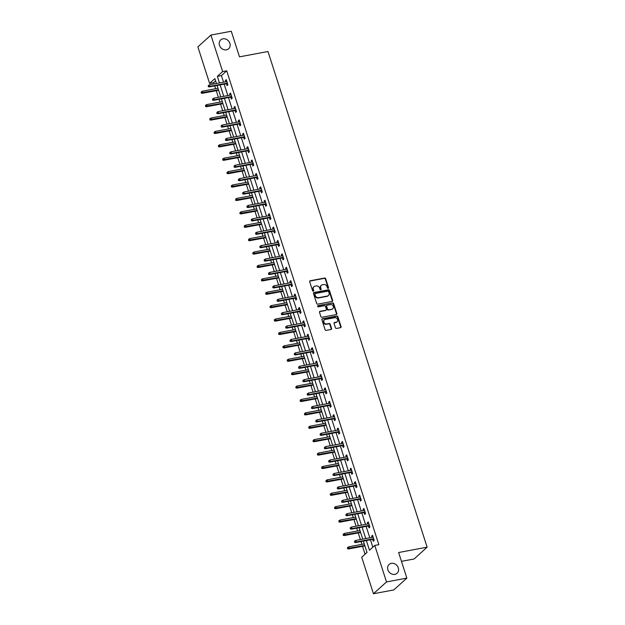 <?xml version="1.0" encoding="UTF-8"?>
<svg xmlns="http://www.w3.org/2000/svg" width="625" height="625" viewBox="0 0 625 625"><rect width="100%" height="100%" fill="white"/><g stroke="black" fill="none" stroke-linecap="round" stroke-linejoin="round"><path stroke-width="0.94" d="M328.188 288.398A0.641 0.547 47.8 0 0 328.555 287.703L325.68 278.742A0.914 0.781 47.8 0 0 324.609 278.055L310.227 280.75A0.914 0.781 47.8 0 0 309.695 281.742L312.578 290.703A0.641 0.547 47.8 0 0 313.695 290.492L313.32 289.336A2.922 2.508 47.8 0 1 313.922 286.688A2.922 2.508 47.8 0 1 315.016 286.156L316.211 285.93A2.922 2.508 47.8 0 1 319.633 288.148L320.008 289.305A0.641 0.547 47.8 0 0 321.125 289.102L320.75 287.938A2.922 2.508 47.8 0 1 321.352 285.297A2.922 2.508 47.8 0 1 322.445 284.758L323.641 284.539A2.922 2.508 47.8 0 1 327.07 286.758L327.438 287.914A0.641 0.547 47.8 0 0 328.188 288.398A0.641 0.547 47.8 0 0 328.203 288.023L325.328 279.062A0.914 0.781 47.8 0 0 324.258 278.375L309.875 281.07A0.914 0.781 47.8 0 0 309.734 281.109M313.344 291.18A0.641 0.547 47.8 0 0 313.344 290.812L313.32 289.336M320.773 289.789A0.641 0.547 47.8 0 0 320.773 289.414L320.75 287.938M391.328 563.359A5.945 5.109 47.8 0 0 389.102 564.453A5.945 5.109 47.8 0 0 388.453 571.125A5.945 5.109 47.8 0 0 394.852 574.359A5.945 5.109 47.8 0 0 397.078 573.266A5.945 5.109 47.8 0 0 397.727 566.586A5.945 5.109 47.8 0 0 391.328 563.359M222.914 38.828A5.945 5.109 47.8 0 0 220.688 39.922A5.945 5.109 47.8 0 0 220.047 46.594A5.945 5.109 47.8 0 0 226.445 49.82A5.945 5.109 47.8 0 0 228.672 48.734A5.945 5.109 47.8 0 0 229.312 42.055A5.945 5.109 47.8 0 0 222.914 38.828M335.438 327.742A0.914 0.781 47.8 0 0 336.508 328.43L340.547 327.672A0.914 0.781 47.8 0 0 341.07 326.68L337.875 316.734A0.914 0.781 47.8 0 0 336.805 316.039L322.422 318.734A0.914 0.781 47.8 0 0 321.898 319.727L325.086 329.68A0.914 0.781 47.8 0 0 326.156 330.375L331.031 329.461A0.914 0.781 47.8 0 0 331.562 328.469L330.195 324.211A0.914 0.781 47.8 0 0 329.125 323.516L326.711 323.969A2.438 2.094 47.8 0 1 325.258 319.453L334.727 317.68A2.438 2.094 47.8 0 1 336.18 322.188L334.602 322.484A0.914 0.781 47.8 0 0 334.07 323.477L335.438 327.742M215.609 80.867L213.664 82.633L209.594 83.391L197.875 46.883L210.922 35.07L231.273 31.25L239.492 56.852L267.984 51.508L427.125 547.172L398.633 552.516L406.852 578.117L386.5 581.938L373.453 593.75L361.727 557.242L367.016 552.453L363.375 541.109M210.922 35.07L222.641 71.578L217.352 76.367L219.461 82.93M366.383 540.547L369.484 550.219L374.773 545.422L378.844 544.664L226.711 70.812L222.641 71.578M374.773 545.422L386.5 581.938M332.125 301.453A0.914 0.781 47.8 0 0 332.656 300.461L329.461 290.508A0.914 0.781 47.8 0 0 328.391 289.812L314 292.516A0.914 0.781 47.8 0 0 313.477 293.508L316.672 303.453A0.914 0.781 47.8 0 0 317.742 304.148L332.125 301.453M333.664 303.617L336.859 313.57A0.914 0.781 47.8 0 1 336.336 314.562L321.953 317.258A0.914 0.781 47.8 0 1 320.883 316.57L319.516 312.312A0.914 0.781 47.8 0 1 320.039 311.32L325.875 310.219A0.914 0.781 47.8 0 0 326.406 309.227L325.492 306.406A0.914 0.781 47.8 0 0 324.43 305.711L318.352 306.852A0.641 0.547 47.8 0 1 317.977 305.672L332.602 302.93A0.914 0.781 47.8 0 1 333.664 303.617L333.312 303.938L336.508 313.891L336.859 313.57M401.469 561.352L414.078 558.992L427.125 547.172M226.711 70.812L221.422 75.602L223.531 82.172M224.164 84.148L227.836 95.57M228.469 97.547L232.133 108.969M232.773 110.945L236.438 122.375M237.07 124.352L240.742 135.773M241.375 137.75L245.047 149.172M245.68 151.148L249.344 162.578M249.977 164.555L253.648 175.977M254.281 177.953L257.953 189.375M258.586 191.352L262.25 202.781M262.891 204.758L266.555 216.18M267.188 218.156L270.859 229.578M271.492 231.555L275.164 242.984M275.797 244.961L279.461 256.383M280.102 258.359L283.766 269.781M284.398 271.758L288.07 283.188M288.703 285.164L292.375 296.586M293.008 298.562L296.672 309.984M297.312 311.961L300.977 323.391M301.609 325.367L305.281 336.789M305.914 338.766L309.586 350.188M310.219 352.164L313.883 363.594M314.516 365.57L318.188 376.992M318.82 378.969L322.492 390.391M323.125 392.367L326.789 403.797M327.43 405.773L331.094 417.195M331.727 419.172L335.398 430.594M336.031 432.57L339.703 444M340.336 445.977L344 457.398M344.641 459.375L348.305 470.797M348.938 472.773L352.609 484.203M353.242 486.18L356.914 497.602M357.547 499.578L361.211 511M361.852 512.977L365.516 524.406M366.148 526.383L369.82 537.805M370.453 539.781L372.828 547.188M226.422 83.719L227.023 85.609L227.906 84.812L226.25 79.656L225.367 80.453L225.781 81.75M230.719 97.125L231.328 99.008L232.211 98.211L230.555 93.055L229.672 93.859L230.086 95.148M235.023 110.523L235.633 112.414L236.508 111.617L234.859 106.461L233.977 107.258L234.391 108.547M239.328 123.922L239.93 125.812L240.812 125.016L239.156 119.859L238.281 120.656L238.695 121.953M243.625 137.328L244.234 139.211L245.117 138.414L243.461 133.258L242.578 134.062L242.992 135.352M247.93 150.727L248.539 152.617L249.422 151.82L247.766 146.664L246.883 147.461L247.297 148.75M252.234 164.125L252.844 166.016L253.719 165.219L252.07 160.062L251.188 160.859L251.602 162.156M256.539 177.531L257.141 179.414L258.023 178.617L256.367 173.461L255.484 174.266L255.898 175.555M260.836 190.93L261.445 192.82L262.328 192.023L260.672 186.867L259.789 187.664L260.203 188.953M265.141 204.328L265.75 206.219L266.633 205.422L264.977 200.266L264.094 201.062L264.508 202.359M269.445 217.734L270.047 219.617L270.93 218.82L269.273 213.664L268.398 214.469L268.812 215.758M273.75 231.133L274.352 233.023L275.234 232.227L273.578 227.07L272.695 227.867L273.109 229.156M278.047 244.531L278.656 246.422L279.539 245.625L277.883 240.469L277 241.266L277.414 242.562M282.352 257.938L282.961 259.82L283.844 259.023L282.188 253.875L281.305 254.672L281.719 255.961M286.656 271.336L287.258 273.227L288.141 272.43L286.484 267.273L285.609 268.07L286.023 269.359M290.961 284.742L291.562 286.625L292.445 285.828L290.789 280.672L289.906 281.469L290.32 282.766M295.258 298.141L295.867 300.023L296.75 299.227L295.094 294.078L294.211 294.875L294.625 296.164M299.562 311.539L300.172 313.43L301.047 312.633L299.398 307.477L298.516 308.273L298.93 309.562M303.867 324.945L304.469 326.828L305.352 326.031L303.695 320.875L302.82 321.672L303.234 322.969M308.172 338.344L308.773 340.227L309.656 339.43L308 334.281L307.117 335.078L307.531 336.367M312.469 351.742L313.078 353.633L313.961 352.836L312.305 347.68L311.422 348.477L311.836 349.766M316.773 365.148L317.383 367.031L318.258 366.234L316.609 361.078L315.727 361.875L316.141 363.172M321.078 378.547L321.68 380.43L322.562 379.633L320.906 374.484L320.023 375.281L320.438 376.57M325.375 391.945L325.984 393.836L326.867 393.039L325.211 387.883L324.328 388.68L324.742 389.969M329.68 405.352L330.289 407.234L331.172 406.438L329.516 401.281L328.633 402.078L329.047 403.375M333.984 418.75L334.586 420.633L335.469 419.836L333.82 414.687L332.938 415.484L333.352 416.773M338.289 432.148L338.891 434.039L339.773 433.242L338.117 428.086L337.234 428.883L337.648 430.172M342.586 445.555L343.195 447.438L344.078 446.641L342.422 441.484L341.539 442.281L341.953 443.578M346.891 458.953L347.5 460.836L348.383 460.039L346.727 454.891L345.844 455.688L346.258 456.977M351.195 472.352L351.797 474.242L352.68 473.445L351.023 468.289L350.148 469.086L350.562 470.375M355.5 485.758L356.102 487.641L356.984 486.844L355.328 481.687L354.445 482.484L354.859 483.781M359.797 499.156L360.406 501.039L361.289 500.242L359.633 495.094L358.75 495.891L359.164 497.18M364.102 512.555L364.711 514.445L365.586 513.648L363.938 508.492L363.055 509.289L363.469 510.578M368.406 525.961L369.008 527.844L369.891 527.047L368.234 521.891L367.359 522.688L367.773 523.984M372.711 539.359L373.312 541.25L374.195 540.445L372.539 535.297L371.656 536.094L372.07 537.383M213.664 82.633L214.086 83.938M214.719 85.914L215.617 88.719M216.25 90.695L218.391 97.344M219.023 99.32L219.922 102.117M220.555 104.094L222.688 110.742M223.328 112.719L224.227 115.516M224.859 117.492L226.992 124.141M227.625 126.117L228.523 128.922M229.164 130.898L231.297 137.547M231.93 139.523L232.828 142.32M233.461 144.297L235.602 150.945M236.234 152.922L237.133 155.719M237.766 157.695L239.898 164.344M240.539 166.32L241.438 169.125M242.07 171.102L244.203 177.75M244.836 179.727L245.734 182.523M246.375 184.5L248.508 191.148M249.141 193.125L250.039 195.922M250.672 197.898L252.813 204.547M253.445 206.523L254.344 209.328M254.977 211.305L257.109 217.953M257.742 219.93L258.648 222.727M259.281 224.703L261.414 231.352M262.047 233.328L262.945 236.125M263.578 238.102L265.719 244.75M266.352 246.727L267.25 249.531M267.883 251.508L270.016 258.156M270.656 260.133L271.555 262.93M272.188 264.906L274.32 271.555M274.953 273.531L275.852 276.328M276.492 278.305L278.625 284.953M279.258 286.93L280.156 289.734M280.789 291.711L282.93 298.359M283.562 300.336L284.461 303.133M285.094 305.109L287.227 311.758M287.867 313.734L288.766 316.531M289.398 318.508L291.531 325.156M292.164 327.133L293.062 329.938M293.703 331.914L295.836 338.562M296.469 340.539L297.367 343.336M298 345.312L300.141 351.961M300.773 353.938L301.672 356.734M302.305 358.711L304.438 365.359M305.078 367.336L305.977 370.141M306.609 372.117L308.742 378.766M309.375 380.742L310.273 383.539M310.914 385.516L313.047 392.164M313.68 394.141L314.578 396.945M315.211 398.914L317.352 405.562M317.984 407.539L318.883 410.344M319.516 412.32L321.648 418.969M322.281 420.945L323.188 423.742M323.82 425.719L325.953 432.367M326.586 434.344L327.484 437.148M328.125 439.117L330.258 445.766M330.891 447.742L331.789 450.547M332.422 452.523L334.555 459.172M335.195 461.148L336.094 463.945M336.727 465.922L338.859 472.57M339.492 474.547L340.391 477.352M341.031 479.32L343.164 485.969M343.797 487.945L344.695 490.75M345.328 492.727L347.469 499.375M348.102 501.352L349 504.148M349.633 506.125L351.766 512.773M352.406 514.75L353.305 517.555M353.938 519.523L356.07 526.172M356.703 528.148L357.602 530.953M358.242 532.93L360.375 539.578M361.008 541.555L361.906 544.352M362.539 546.328L365.07 554.211M406.852 578.117L393.805 589.93L373.453 593.75M216.453 83.492L214.883 78.602L209.594 83.391M362.742 539.133L359.078 527.711M358.438 525.734L354.773 514.305M354.141 512.328L350.469 500.906M349.836 498.93L346.164 487.508M345.531 485.531L341.867 474.102M341.227 472.125L337.562 460.703M336.93 458.727L333.258 447.305M332.625 445.328L328.953 433.898M328.32 431.922L324.656 420.5M324.016 418.523L320.352 407.102M319.719 405.125L316.047 393.695M315.414 391.719L311.742 380.297M311.109 378.32L307.445 366.898M306.812 364.922L303.141 353.492M302.508 351.516L298.836 340.094M298.203 338.117L294.539 326.688M293.898 324.719L290.234 313.289M289.602 311.312L285.93 299.891M285.297 297.914L281.625 286.484M280.992 284.516L277.328 273.086M276.688 271.109L273.023 259.688M272.391 257.711L268.719 246.281M268.086 244.313L264.414 232.883M263.781 230.906L260.117 219.484M259.477 217.508L255.812 206.078M255.18 204.109L251.508 192.68M250.875 190.703L247.203 179.281M246.57 177.305L242.906 165.875M242.273 163.906L238.602 152.477M237.969 150.5L234.297 139.078M233.664 137.102L230 125.672M229.359 123.695L225.695 112.273M225.062 110.297L221.391 98.875M220.758 96.898L217.086 85.469M220.094 84.906L223.766 96.336M224.398 98.312L228.062 109.734M228.695 111.711L232.367 123.133M233 125.109L236.672 136.539M237.305 138.516L240.969 149.938M241.609 151.914L245.273 163.336M245.906 165.312L249.578 176.742M250.211 178.719L253.883 190.141M254.516 192.117L258.18 203.539M258.82 205.516L262.484 216.945M263.117 218.922L266.789 230.344M267.422 232.32L271.094 243.742M271.727 245.719L275.391 257.148M276.031 259.125L279.695 270.547M280.328 272.523L284 283.945M284.633 285.922L288.305 297.352M288.938 299.328L292.602 310.75M293.234 312.727L296.906 324.148M297.539 326.125L301.211 337.555M301.844 339.531L305.508 350.953M306.148 352.93L309.812 364.352M310.445 366.328L314.117 377.758M314.75 379.734L318.422 391.156M319.055 393.133L322.719 404.555M323.359 406.531L327.023 417.961M327.656 419.938L331.328 431.359M331.961 433.336L335.633 444.758M336.266 446.734L339.93 458.164M340.57 460.141L344.234 471.562M344.867 473.539L348.539 484.961M349.172 486.938L352.844 498.367M353.477 500.344L357.141 511.766M357.773 513.742L361.445 525.164M362.078 527.141L365.75 538.57M221.422 75.602L217.352 76.367M225.367 80.453L226.445 80.258M229.672 93.859L230.742 93.656M233.977 107.258L235.047 107.055M238.281 120.656L239.352 120.461M242.578 134.062L243.656 133.859M246.883 147.461L247.953 147.258M251.188 160.859L252.258 160.664M255.484 174.266L256.562 174.062M259.789 187.664L260.867 187.461M264.094 201.062L265.164 200.867M268.398 214.469L269.469 214.266M272.695 227.867L273.773 227.664M277 241.266L278.07 241.07M281.305 254.672L282.375 254.469M285.609 268.07L286.68 267.867M289.906 281.469L290.984 281.273M294.211 294.875L295.281 294.672M298.516 308.273L299.586 308.07M302.82 321.672L303.891 321.477M307.117 335.078L308.195 334.875M311.422 348.477L312.492 348.273M315.727 361.875L316.797 361.68M320.023 375.281L321.102 375.078M324.328 388.68L325.406 388.477M328.633 402.078L329.703 401.883M332.938 415.484L334.008 415.281M337.234 428.883L338.312 428.68M341.539 442.281L342.617 442.086M345.844 455.688L346.914 455.484M350.148 469.086L351.219 468.883M354.445 482.484L355.523 482.289M358.75 495.891L359.82 495.688M363.055 509.289L364.125 509.086M367.359 522.688L368.43 522.492M371.656 536.094L372.734 535.891M321.188 285.469A2.922 2.508 47.8 0 0 321 285.617A2.922 2.508 47.8 0 0 320.398 288.258M313.75 286.859A2.922 2.508 47.8 0 0 313.57 287.008A2.922 2.508 47.8 0 0 312.969 289.656M332.258 301.414A0.914 0.781 47.8 0 0 332.297 300.781L329.102 290.828A0.914 0.781 47.8 0 0 328.039 290.133L313.648 292.836A0.914 0.781 47.8 0 0 313.516 292.875M328.641 291.648A0.641 0.547 47.8 0 0 327.891 291.164L315.258 293.531A0.641 0.547 47.8 0 0 314.891 294.227L315.281 295.445A2.922 2.508 47.8 0 0 318.711 297.664L327.336 296.047A2.922 2.508 47.8 0 0 328.43 295.508A2.922 2.508 47.8 0 0 329.031 292.867L328.641 291.648M314.891 293.852A0.641 0.547 47.8 0 0 314.539 294.547L314.891 294.227M328.242 295.664A2.922 2.508 47.8 0 1 328.078 295.828A2.922 2.508 47.8 0 1 326.984 296.367L318.352 297.984A2.922 2.508 47.8 0 1 314.93 295.766L314.539 294.547M336.469 314.523A0.914 0.781 47.8 0 0 336.508 313.891M326.008 310.18A0.914 0.781 47.8 0 1 325.523 310.539L319.688 311.633A0.914 0.781 47.8 0 0 319.555 311.672M317.977 305.672L317.617 305.992A0.641 0.547 47.8 0 0 317.602 305.992L332.602 302.93M331.93 309.086A2.438 2.094 47.8 0 0 330.477 304.578L327.141 305.203A0.914 0.781 47.8 0 0 326.617 306.195L327.523 309.016A0.914 0.781 47.8 0 0 328.594 309.711L331.578 309.406A2.438 2.094 47.8 0 0 332.656 308.789M326.656 305.562A0.914 0.781 47.8 0 0 326.266 306.516L326.617 306.195M331.578 309.406L328.242 310.031A0.914 0.781 47.8 0 1 327.172 309.336L326.266 306.516M333.312 303.938A0.914 0.781 47.8 0 0 332.242 303.25M336.906 321.891A2.438 2.094 47.8 0 1 335.828 322.508L334.25 322.805A0.914 0.781 47.8 0 0 334.109 322.844M324.18 320.078A2.438 2.094 47.8 0 0 326.352 324.289L326.711 323.969M331.172 329.422A0.914 0.781 47.8 0 0 331.211 328.781L329.844 324.523A0.914 0.781 47.8 0 0 328.773 323.836L326.352 324.289M340.68 327.633A0.914 0.781 47.8 0 0 340.719 327L337.523 317.055A0.914 0.781 47.8 0 0 336.453 316.359L322.07 319.055A0.914 0.781 47.8 0 0 321.938 319.094M201.289 91.867L201.211 93.047L201.289 91.867L202.375 91.203L202.875 92.75L202.242 93.32L218.625 90.25M201.562 92.727L218.484 89.82M202.375 91.203L217.984 88.273M202.242 93.32L201.211 93.047M208.617 86.344L208.344 85.484L208.266 86.664L209.93 86.359L209.43 84.812L226.859 81.547M227.352 83.094L209.93 86.359L209.289 86.938L227.492 83.523M208.266 86.664L209.289 86.938M209.43 84.812L208.344 85.484M205.594 105.273L205.516 106.453L205.594 105.273L206.68 104.602L207.18 106.148L206.539 106.719L222.922 103.648M205.867 106.133L222.789 103.219M206.68 104.602L222.289 101.672M206.539 106.719L205.516 106.453M209.891 118.672L209.82 119.852L209.891 118.672L210.984 118L211.477 119.547L210.844 120.125L227.227 117.055M210.172 119.531L227.086 116.617M210.984 118L226.594 115.078M210.844 120.125L209.82 119.852M212.922 99.742L212.641 98.883L212.57 100.063L214.227 99.758L213.734 98.211L231.156 94.945M231.656 96.492L214.227 99.758L213.594 100.336L231.797 96.922M212.57 100.063L213.594 100.336M213.734 98.211L212.641 98.883M217.219 113.141L216.945 112.289L216.867 113.461L218.531 113.164L218.039 111.617L235.461 108.344M235.961 109.891L218.531 113.164L217.898 113.734L236.094 110.32M216.867 113.461L217.898 113.734M218.039 111.617L216.945 112.289M214.195 132.07L214.117 133.25L214.195 132.07L215.289 131.406L215.781 132.953L215.148 133.523L231.531 130.453M214.469 132.93L231.391 130.023M215.289 131.406L230.898 128.477M215.148 133.523L214.117 133.25M218.5 145.477L218.422 146.656L218.5 145.477L219.586 144.805L220.086 146.352L219.453 146.922L235.836 143.852M218.773 146.336L235.695 143.422M219.586 144.805L235.195 141.875M219.453 146.922L218.422 146.656M222.805 158.875L222.727 160.055L222.805 158.875L223.891 158.203L224.391 159.75L223.75 160.328L240.133 157.258M223.078 159.734L240 156.828M223.891 158.203L239.5 155.281M223.75 160.328L222.727 160.055M221.523 126.547L221.25 125.688L221.172 126.867L222.836 126.562L222.336 125.016L239.766 121.75M240.258 123.297L222.836 126.562L222.203 127.141L240.398 123.727M221.172 126.867L222.203 127.141M222.336 125.016L221.25 125.688M225.828 139.945L225.555 139.086L225.477 140.266L227.141 139.961L226.641 138.414L244.07 135.148M244.563 136.695L227.141 139.961L226.5 140.539L244.703 137.125M225.477 140.266L226.5 140.539M226.641 138.414L225.555 139.086M230.133 153.344L229.852 152.492L229.781 153.664L231.438 153.367L230.945 151.82L248.367 148.547M248.867 150.094L231.438 153.367L230.805 153.938L249.008 150.523M229.781 153.664L230.805 153.938M230.945 151.82L229.852 152.492M227.102 172.273L227.031 173.453L227.102 172.273L228.195 171.609L228.688 173.156L228.055 173.727L244.438 170.656M227.383 173.133L244.297 170.227M228.195 171.609L243.805 168.68M228.055 173.727L227.031 173.453M234.43 166.75L234.156 165.891L234.078 167.07L235.742 166.766L235.25 165.219L252.672 161.953M253.172 163.5L235.742 166.766L235.109 167.344L253.305 163.93M234.078 167.07L235.109 167.344M235.25 165.219L234.156 165.891M231.406 185.68L231.328 186.859L231.406 185.68L232.5 185.008L232.992 186.555L232.359 187.125L248.742 184.055M231.68 186.539L248.602 183.625M232.5 185.008L248.109 182.078M232.359 187.125L231.328 186.859M238.734 180.148L238.461 179.289L238.383 180.469L240.047 180.164L239.547 178.617L256.977 175.352M257.469 176.898L240.047 180.164L239.414 180.742L257.609 177.328M238.383 180.469L239.414 180.742M239.547 178.617L238.461 179.289M235.711 199.078L235.633 200.258L235.711 199.078L236.797 198.406L237.297 199.953L236.664 200.531L253.047 197.461M235.984 199.938L252.906 197.031M236.797 198.406L252.406 195.484M236.664 200.531L235.633 200.258M243.039 193.547L242.766 192.695L242.688 193.867L244.352 193.57L243.852 192.023L261.281 188.75M261.773 190.297L244.352 193.57L243.711 194.141L261.914 190.727M242.688 193.867L243.711 194.141M243.852 192.023L242.766 192.695M240.016 212.477L239.938 213.656L240.016 212.477L241.102 211.812L241.602 213.359L240.961 213.93L257.344 210.859M240.289 213.336L257.211 210.43M241.102 211.812L256.711 208.883M240.961 213.93L239.938 213.656M247.344 206.953L247.062 206.094L246.984 207.273L248.648 206.969L248.156 205.422L265.578 202.156M266.078 203.703L248.648 206.969L248.016 207.547L266.219 204.133M246.984 207.273L248.016 207.547M248.156 205.422L247.062 206.094M244.313 225.883L244.234 227.062L244.313 225.883L245.406 225.211L245.898 226.758L245.266 227.336L261.648 224.258M244.594 226.742L261.508 223.828M245.406 225.211L261.016 222.281M245.266 227.336L244.234 227.062M251.641 220.352L251.367 219.492L251.289 220.672L252.953 220.367L252.453 218.82L269.883 215.555M270.383 217.102L252.953 220.367L252.32 220.945L270.516 217.531M251.289 220.672L252.32 220.945M252.453 218.82L251.367 219.492M248.617 239.281L248.539 240.461L248.617 239.281L249.703 238.609L250.203 240.156L249.57 240.734L265.953 237.664M248.891 240.141L265.812 237.234M249.703 238.609L265.32 235.688M249.57 240.734L248.539 240.461M255.945 233.75L255.672 232.898L255.594 234.07L257.258 233.773L256.758 232.227L274.188 228.953M274.68 230.5L257.258 233.773L256.625 234.344L274.82 230.93M255.594 234.07L256.625 234.344M256.758 232.227L255.672 232.898M252.922 252.68L252.844 253.859L252.922 252.68L254.008 252.016L254.508 253.562L253.875 254.133L270.25 251.062M253.195 253.539L270.117 250.633M254.008 252.016L269.617 249.086M253.875 254.133L252.844 253.859M260.25 247.156L259.977 246.297L259.898 247.477L261.555 247.172L261.062 245.625L278.492 242.359M278.984 243.906L261.555 247.172L260.922 247.75L279.125 244.336M259.898 247.477L260.922 247.75M261.062 245.625L259.977 246.297M257.227 266.086L257.148 267.266L257.227 266.086L258.312 265.414L258.805 266.961L258.172 267.539L274.555 264.461M257.5 266.945L274.422 264.031M258.312 265.414L273.922 262.484M258.172 267.539L257.148 267.266M264.555 260.555L264.273 259.695L264.195 260.875L265.859 260.57L265.367 259.023L282.789 255.758M283.289 257.305L265.859 260.57L265.227 261.148L283.422 257.734M264.195 260.875L265.227 261.148M265.367 259.023L264.273 259.695M261.523 279.484L261.445 280.664L261.523 279.484L262.617 278.812L263.109 280.359L262.477 280.938L278.859 277.867M261.805 280.344L278.719 277.438M262.617 278.812L278.227 275.891M262.477 280.938L261.445 280.664M268.852 273.961L268.578 273.102L268.5 274.273L270.164 273.977L269.664 272.43L287.094 269.156M287.594 270.703L270.164 273.977L269.531 274.547L287.727 271.133M268.5 274.273L269.531 274.547M269.664 272.43L268.578 273.102M265.828 292.883L265.75 294.062L265.828 292.883L266.914 292.219L267.414 293.766L266.781 294.336L283.164 291.266M266.102 293.742L283.023 290.836M266.914 292.219L282.523 289.289M266.781 294.336L265.75 294.062M273.156 287.359L272.883 286.5L272.805 287.68L274.469 287.375L273.969 285.828L291.398 282.562M291.891 284.109L274.469 287.375L273.828 287.953L292.031 284.539M272.805 287.68L273.828 287.953M273.969 285.828L272.883 286.5M270.133 306.289L270.055 307.469L270.133 306.289L271.219 305.617L271.719 307.164L271.078 307.742L287.461 304.664M270.406 307.148L287.328 304.234M271.219 305.617L286.828 302.688M271.078 307.742L270.055 307.469M277.461 300.758L277.18 299.898L277.109 301.078L278.766 300.773L278.273 299.227L295.695 295.961M296.195 297.508L278.766 300.773L278.133 301.352L296.336 297.938M277.109 301.078L278.133 301.352M278.273 299.227L277.18 299.898M274.43 319.688L274.359 320.867L274.43 319.688L275.523 319.016L276.016 320.562L275.383 321.141L291.766 318.07M274.711 320.547L291.625 317.641M275.523 319.016L291.133 316.094M275.383 321.141L274.359 320.867M281.766 314.164L281.484 313.305L281.406 314.477L283.07 314.18L282.578 312.633L300 309.359M300.5 310.906L283.07 314.18L282.438 314.75L300.633 311.336M281.406 314.477L282.438 314.75M282.578 312.633L281.484 313.305M278.734 333.086L278.656 334.266L278.734 333.086L279.828 332.422L280.32 333.969L279.688 334.539L296.07 331.469M279.016 333.945L295.93 331.039M279.828 332.422L295.438 329.492M279.688 334.539L278.656 334.266M286.062 327.562L285.789 326.703L285.711 327.883L287.375 327.578L286.875 326.031L304.305 322.766M304.797 324.312L287.375 327.578L286.742 328.156L304.938 324.742M285.711 327.883L286.742 328.156M286.875 326.031L285.789 326.703M283.039 346.492L282.961 347.672L283.039 346.492L284.125 345.82L284.625 347.367L283.992 347.945L300.375 344.867M283.312 347.352L300.234 344.438M284.125 345.82L299.734 342.891M283.992 347.945L282.961 347.672M290.367 340.961L290.094 340.102L290.016 341.281L291.68 340.977L291.18 339.43L308.609 336.164M309.102 337.711L291.68 340.977L291.039 341.555L309.242 338.141M290.016 341.281L291.039 341.555M291.18 339.43L290.094 340.102M287.344 359.891L287.266 361.07L287.344 359.891L288.43 359.219L288.93 360.766L288.289 361.344L304.672 358.273M287.617 360.75L304.539 357.844M288.43 359.219L304.039 356.297M288.289 361.344L287.266 361.07M294.672 354.367L294.391 353.508L294.32 354.68L295.977 354.383L295.484 352.836L312.906 349.562M313.406 351.109L295.977 354.383L295.344 354.953L313.547 351.539M294.32 354.68L295.344 354.953M295.484 352.836L294.391 353.508M291.641 373.289L291.57 374.469L291.641 373.289L292.734 372.625L293.227 374.172L292.594 374.742L308.977 371.672M291.922 374.148L308.836 371.242M292.734 372.625L308.344 369.695M292.594 374.742L291.57 374.469M298.969 367.766L298.695 366.906L298.617 368.086L300.281 367.781L299.789 366.234L317.211 362.969M317.711 364.516L300.281 367.781L299.648 368.359L317.844 364.945M298.617 368.086L299.648 368.359M299.789 366.234L298.695 366.906M295.945 386.695L295.867 387.875L295.945 386.695L297.039 386.023L297.531 387.57L296.898 388.148L313.281 385.07M296.219 387.555L313.141 384.641M297.039 386.023L312.648 383.094M296.898 388.148L295.867 387.875M303.273 381.164L303 380.305L302.922 381.484L304.586 381.18L304.086 379.633L321.516 376.367M322.008 377.914L304.586 381.18L303.953 381.758L322.148 378.344M302.922 381.484L303.953 381.758M304.086 379.633L303 380.305M300.25 400.094L300.172 401.273L300.25 400.094L301.336 399.422L301.836 400.969L301.203 401.547L317.586 398.477M300.523 400.953L317.445 398.047M301.336 399.422L316.945 396.5M301.203 401.547L300.172 401.273M307.578 394.57L307.305 393.711L307.227 394.883L308.891 394.586L308.391 393.039L325.82 389.766M326.312 391.312L308.891 394.586L308.25 395.156L326.453 391.742M307.227 394.883L308.25 395.156M308.391 393.039L307.305 393.711M304.555 413.492L304.477 414.672L304.555 413.492L305.641 412.828L306.141 414.375L305.5 414.945L321.883 411.875M304.828 414.352L321.75 411.445M305.641 412.828L321.25 409.898M305.5 414.945L304.477 414.672M311.883 407.969L311.602 407.109L311.531 408.289L313.188 407.984L312.695 406.438L330.117 403.172M330.617 404.719L313.188 407.984L312.555 408.562L330.758 405.148M311.531 408.289L312.555 408.562M312.695 406.438L311.602 407.109M308.852 426.898L308.781 428.078L308.852 426.898L309.945 426.227L310.438 427.773L309.805 428.352L326.188 425.273M309.133 427.758L326.047 424.844M309.945 426.227L325.555 423.297M309.805 428.352L308.781 428.078M316.18 421.367L315.906 420.508L315.828 421.688L317.492 421.383L316.992 419.844L334.422 416.57M334.922 418.117L317.492 421.383L316.859 421.961L335.055 418.547M315.828 421.688L316.859 421.961M316.992 419.844L315.906 420.508M313.156 440.297L313.078 441.477L313.156 440.297L314.242 439.625L314.742 441.172L314.109 441.75L330.492 438.68M313.43 441.156L330.352 438.25M314.242 439.625L329.859 436.703M314.109 441.75L313.078 441.477M320.484 434.773L320.211 433.914L320.133 435.086L321.797 434.789L321.297 433.242L338.727 429.969M339.219 431.516L321.797 434.789L321.164 435.359L339.359 431.945M320.133 435.086L321.164 435.359M321.297 433.242L320.211 433.914M317.461 453.695L317.383 454.875L317.461 453.695L318.547 453.031L319.047 454.578L318.414 455.148L334.789 452.078M317.734 454.555L334.656 451.648M318.547 453.031L334.156 450.102M318.414 455.148L317.383 454.875M324.789 448.172L324.516 447.312L324.438 448.492L326.102 448.187L325.602 446.641L343.031 443.375M343.523 444.922L326.102 448.187L325.461 448.766L343.664 445.352M324.438 448.492L325.461 448.766M325.602 446.641L324.516 447.312M321.766 467.102L321.688 468.281L321.766 467.102L322.852 466.43L323.344 467.977L322.711 468.555L339.094 465.477M322.039 467.961L338.961 465.047M322.852 466.43L338.461 463.5M322.711 468.555L321.688 468.281M329.094 461.57L328.812 460.711L328.734 461.891L330.398 461.586L329.906 460.047L347.328 456.773M347.828 458.32L330.398 461.586L329.766 462.164L347.961 458.75M328.734 461.891L329.766 462.164M329.906 460.047L328.812 460.711M326.062 480.5L325.984 481.68L326.062 480.5L327.156 479.828L327.648 481.375L327.016 481.953L343.398 478.883M326.344 481.359L343.258 478.453M327.156 479.828L342.766 476.906M327.016 481.953L325.984 481.68M333.391 474.977L333.117 474.117L333.039 475.289L334.703 474.992L334.203 473.445L351.633 470.172M352.133 471.719L334.703 474.992L334.07 475.562L352.266 472.148M333.039 475.289L334.07 475.562M334.203 473.445L333.117 474.117M330.367 493.898L330.289 495.078L330.367 493.898L331.453 493.234L331.953 494.781L331.32 495.352L347.703 492.281M330.641 494.758L347.562 491.852M331.453 493.234L347.062 490.305M331.32 495.352L330.289 495.078M337.695 488.375L337.422 487.516L337.344 488.695L339.008 488.391L338.508 486.844L355.938 483.578M356.43 485.125L339.008 488.391L338.367 488.969L356.57 485.555M337.344 488.695L338.367 488.969M338.508 486.844L337.422 487.516M334.672 507.305L334.594 508.484L334.672 507.305L335.758 506.633L336.258 508.18L335.617 508.758L352 505.68M334.945 508.164L351.867 505.25M335.758 506.633L351.367 503.703M335.617 508.758L334.594 508.484M342 501.773L341.719 500.914L341.648 502.094L343.305 501.789L342.812 500.25L360.234 496.977M360.734 498.523L343.305 501.789L342.672 502.367L360.875 498.953M341.648 502.094L342.672 502.367M342.812 500.25L341.719 500.914M338.969 520.703L338.898 521.883L338.969 520.703L340.062 520.031L340.555 521.578L339.922 522.156L356.305 519.086M339.25 521.562L356.164 518.656M340.062 520.031L355.672 517.109M339.922 522.156L338.898 521.883M346.305 515.18L346.023 514.32L345.945 515.492L347.609 515.195L347.117 513.648L364.539 510.383M365.039 511.922L347.609 515.195L346.977 515.766L365.172 512.352M345.945 515.492L346.977 515.766M347.117 513.648L346.023 514.32M343.273 534.102L343.195 535.281L343.273 534.102L344.367 533.438L344.859 534.984L344.227 535.555L360.609 532.484M343.555 534.961L360.469 532.055M344.367 533.438L359.977 530.508M344.227 535.555L343.195 535.281M350.602 528.578L350.328 527.719L350.25 528.898L351.914 528.594L351.414 527.047L368.844 523.781M369.336 525.328L351.914 528.594L351.281 529.172L369.477 525.758M350.25 528.898L351.281 529.172M351.414 527.047L350.328 527.719M347.578 547.508L347.5 548.688L347.578 547.508L348.664 546.836L349.164 548.383L348.531 548.961L364.914 545.883M347.852 548.367L364.773 545.453M348.664 546.836L364.273 543.906M348.531 548.961L347.5 548.688M354.906 541.977L354.633 541.117L354.555 542.297L356.219 541.992L355.719 540.453L373.148 537.18M373.641 538.727L356.219 541.992L355.578 542.57L373.781 539.156M354.555 542.297L355.578 542.57M355.719 540.453L354.633 541.117"/></g></svg>
